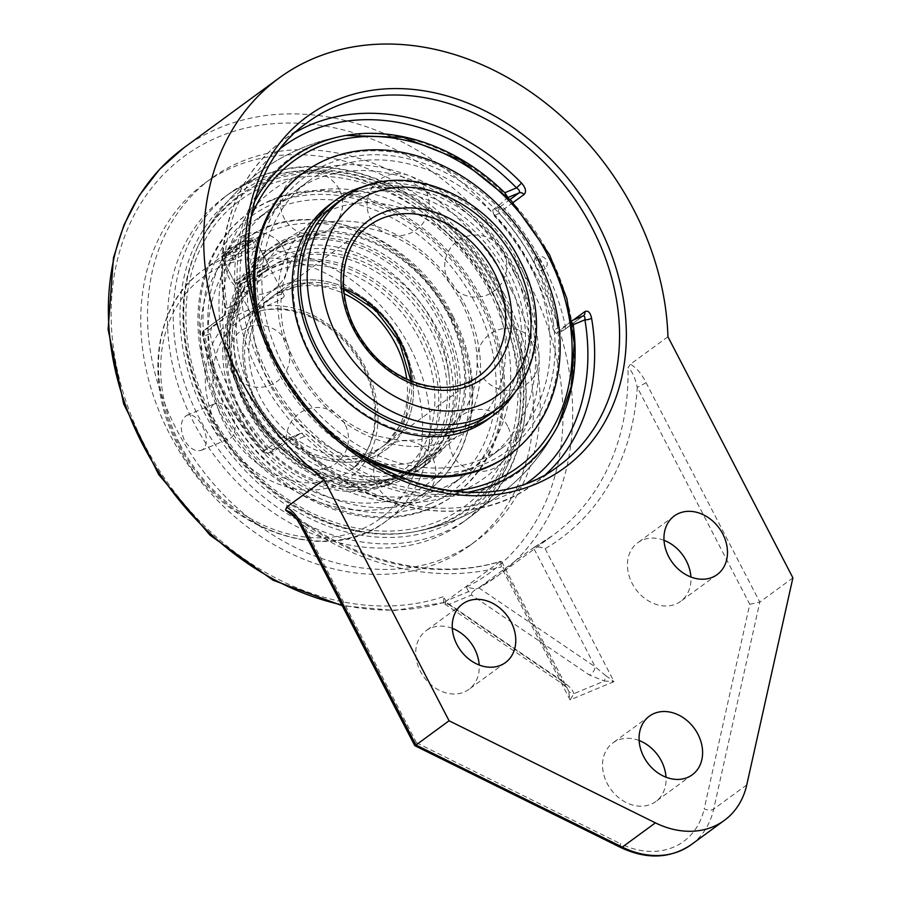 <?xml version="1.0" encoding="UTF-8"?>
<svg xmlns="http://www.w3.org/2000/svg" width="901" height="901" viewBox="0 0 901 901"><rect width="100%" height="100%" fill="white"/><g stroke="black" fill="none" stroke-linecap="round" stroke-linejoin="round"><path stroke-width="0.68" stroke-dasharray="4.5 3.38" d="M504.526 294.931A224.45 179.49 53.8 0 0 204.426 183.489A224.45 179.49 53.8 0 0 169.67 434.136A224.45 179.49 53.8 0 0 469.77 545.567A224.45 179.49 53.8 0 0 504.526 294.931M511.295 289.964A224.45 179.49 -126.2 0 1 476.539 540.611A224.45 179.49 -126.2 0 1 176.427 429.18A224.45 179.49 -126.2 0 1 211.183 178.533A224.45 179.49 -126.2 0 1 511.295 289.964M436.016 537.368A201.587 161.211 -126.2 0 1 203.007 438.843A201.587 161.211 -126.2 0 1 224.698 196.97A201.587 161.211 -126.2 0 1 473.892 264.286A201.587 161.211 -126.2 0 1 463.024 522.175A201.587 161.211 -126.2 0 1 436.016 537.368M445.364 603.771L445.86 601.046L468.621 591.585L471.73 592.813L471.493 595.009L448.743 604.47L443.697 603.141L443.585 596.653L445.86 601.046M448.743 604.47L566.583 684.445A7.095 4.268 -55.8 0 1 563.148 684.366A7.095 4.268 -55.8 0 1 561.841 680.694L445.409 601.677L443.54 602.499L443.697 603.141M566.583 684.445L571.561 688.792L574.005 693.635A7.095 5.924 -7.4 0 1 568.531 691.033L567.45 688.51L563.148 684.366L444.058 603.535M471.73 592.813L475.953 589.017L466.346 587.193A258.283 206.543 53.8 0 0 440.972 178.207A258.283 206.543 53.8 0 0 111.127 315.327A258.283 206.543 53.8 0 0 443.585 596.653M749.767 604.289L759.802 602.093L713.682 809.109A7.095 3.491 12.6 0 1 704.188 808.861L749.767 604.289L637.277 387.284A272.474 217.884 -126.2 0 1 545.128 548.698C540.623 546.806 536.737 546.49 533.448 547.729L478.037 588.33L475.953 589.017M478.758 587.812L595.189 666.83A7.095 4.268 -55.8 0 1 589.333 674.984L471.493 595.009M533.448 547.729A265.378 212.219 53.8 0 0 552.752 535.498L533.448 547.729L595.189 666.83L605.663 675.592A7.095 0.833 -80.3 0 1 604.357 681.021L589.333 674.984M605.663 675.592L614.02 681.618L604.357 681.021L574.005 693.635L570.096 699.886L568.531 691.033M501.699 561.65L567.45 688.51L561.841 680.694L500.111 561.593L501.699 561.65L501.193 566.954A272.474 217.884 -126.2 0 1 304.042 525.812L416.532 742.818L414.719 745.6M667.923 336.737L630.441 364.207C636.602 367.912 641.794 374.028 646.006 382.565L759.802 602.093L792.891 577.845M646.006 382.565A7.095 0.811 152.6 0 1 637.277 387.284C634.8 376.843 631.702 370.345 627.997 367.788L630.441 364.207M445.409 601.677L500.111 561.593A265.378 212.219 53.8 0 1 295.596 517.681M301.171 526.544L301.182 526.567A7.095 0.811 152.6 0 0 304.042 525.812L290.527 512.309C355.445 562.618 436.287 581.179 500.753 561.255M452.302 628.335A36.31 29.035 53.8 0 0 426.015 630.768A36.31 29.035 53.8 0 0 424.056 677.225A36.31 29.035 53.8 0 0 468.948 689.344A36.31 29.035 53.8 0 0 479.186 665.006M639.124 740.521A36.31 29.035 53.8 0 0 612.838 742.953A36.31 29.035 53.8 0 0 610.878 789.411A36.31 29.035 53.8 0 0 655.77 801.541A36.31 29.035 53.8 0 0 666.008 777.203M664.014 540.318A36.31 29.035 53.8 0 0 637.728 542.751A36.31 29.035 53.8 0 0 635.768 589.209A36.31 29.035 53.8 0 0 680.66 601.339A36.31 29.035 53.8 0 0 690.898 577M496.102 293.703A193.208 154.51 -126.2 0 1 409.381 532.615A193.208 154.51 -126.2 0 1 227.356 444.959A193.208 154.51 -126.2 0 1 198.58 244.982A193.208 154.51 -126.2 0 1 263.644 183.218A193.208 154.51 -126.2 0 1 496.102 293.703M295.776 132.132A212.76 170.143 53.8 0 0 282.734 140.59A212.76 170.143 53.8 0 0 225.408 306.216C226.286 312.365 225.329 316.904 222.536 319.832L202.995 334.158A212.76 170.143 53.8 0 0 263.723 451.311L283.263 436.996C286.743 435.408 290.798 436.85 295.438 441.31A212.76 170.143 53.8 0 0 505.765 499.852A212.76 170.143 53.8 0 0 534.259 483.814A212.76 170.143 53.8 0 0 546.254 473.937M225.408 306.216A4.967 1.588 170.4 0 0 224.788 307.185A4.967 1.588 170.4 0 0 227.277 308.119L224.495 315.361A4.967 3.976 53.8 0 0 223.831 315.733L223.831 315.733A4.967 3.976 53.8 0 0 222.536 319.832M283.263 436.996A4.967 3.976 53.8 0 0 288.354 438.539L295.674 440.06L294.526 441.772C362.923 514.02 469.939 533.257 534.259 483.814L559.217 465.535A212.76 170.143 -126.2 0 1 530.712 481.573A212.76 170.143 -126.2 0 1 284.784 377.587A212.76 170.143 -126.2 0 1 307.68 122.311L282.734 140.59C235.398 174.546 212.884 239.925 224.788 307.185L224.788 307.185C225.194 311.307 224.845 314.167 223.752 315.8L204.29 330.048A4.967 3.976 53.8 0 0 202.995 334.158A4.967 1.453 -12.2 0 0 202.376 335.104C212.028 378.409 232.176 417.309 262.844 451.806L263.723 451.311A4.967 3.976 -126.2 0 0 268.813 452.865A4.967 2.928 67.4 0 1 268.442 453.068A4.967 2.928 67.4 0 1 264.128 450.241L262.844 451.806A4.967 4.967 0 0 0 268.442 453.068L275.188 450.263L269.444 448.034L264.128 450.241A207.793 166.167 -126.2 0 1 204.82 335.825A4.967 2.928 67.4 0 1 204.955 329.676A4.967 3.976 53.8 0 0 204.29 330.048A4.967 4.967 0 0 0 202.376 335.104A4.967 1.453 -12.2 0 0 204.82 335.825L210.136 333.618L211.746 326.86L204.955 329.676L224.495 315.361L236.276 310.462L239.002 303.243A193.208 154.51 -126.2 0 1 254.296 202.162M507.398 196.643L507.229 197.815L508.175 197.432M466.988 492.385A193.208 154.51 -126.2 0 1 307.399 435.183L305.676 433.922L301.801 433.077L288.624 438.37C289.548 438.111 291.519 439.249 294.526 441.772L295.438 441.31M573.453 319.968L565.287 325.948A4.967 3.976 -126.2 0 1 563.992 330.048L582.868 316.105A4.967 3.976 53.8 0 0 583.341 315.868M513.041 202.567L504.56 208.784A212.76 170.143 53.8 0 1 565.287 325.948A4.967 1.453 -12.2 0 1 558.654 327.806L553.349 330.014L556.221 333.438L563.328 330.419L582.868 316.105L571.82 320.97M510.112 199.448L499.481 207.241A4.967 2.928 -112.6 0 0 499.345 213.379L504.56 208.784A4.967 3.976 53.8 0 0 499.481 207.241L492.689 210.057L494.041 215.587L499.345 213.379A207.793 166.167 -126.2 0 1 558.654 327.806A4.967 2.928 -112.6 0 0 562.967 330.633A4.967 2.928 -112.6 0 0 563.328 330.419A4.967 3.976 -126.2 0 0 563.992 330.048A4.967 4.967 0 0 1 562.967 330.633L556.221 333.438M288.354 438.539L268.813 452.865L275.188 450.263M553.349 330.014A201.047 160.772 53.8 0 0 531.714 269.467A201.047 160.772 53.8 0 0 494.041 215.587M492.689 210.057A188.613 21.613 152.6 0 0 507.229 197.815M236.276 310.462A188.613 21.613 152.6 0 0 211.746 326.86M571.088 321.004A188.613 21.613 -27.4 0 1 556.548 333.246M275.593 450.038A188.613 21.613 -27.4 0 1 300.134 433.64M210.136 333.618A201.047 160.772 53.8 0 0 269.444 448.034M403.209 474.962A130.555 104.403 -126.2 0 1 252.303 411.16A130.555 104.403 -126.2 0 1 266.358 254.521A130.555 104.403 -126.2 0 1 283.838 244.678A130.555 104.403 -126.2 0 1 434.744 308.48A130.555 104.403 -126.2 0 1 420.699 465.119A130.555 104.403 -126.2 0 1 403.209 474.962M282.542 242.178A133.393 106.667 -126.2 0 1 436.726 307.365A133.393 106.667 -126.2 0 1 422.366 467.416A133.393 106.667 -126.2 0 1 404.504 477.462A133.393 106.667 -126.2 0 1 250.32 412.275A133.393 106.667 -126.2 0 1 264.68 252.224A133.393 106.667 -126.2 0 1 282.542 242.178M410.203 469.838A130.555 104.403 -126.2 0 1 259.297 406.036A130.555 104.403 -126.2 0 1 273.341 249.397A130.555 104.403 -126.2 0 1 290.832 239.553A130.555 104.403 -126.2 0 1 441.738 303.355A130.555 104.403 -126.2 0 1 427.682 459.994A130.555 104.403 -126.2 0 1 410.203 469.838M429.845 503.839A170.323 136.209 -126.2 0 1 224.923 406.441A170.323 136.209 -126.2 0 1 274.107 203.412A170.323 136.209 -126.2 0 1 479.028 300.81A170.323 136.209 -126.2 0 1 429.845 503.839M431.77 507.567A174.546 139.576 -126.2 0 1 230.025 422.254A174.546 139.576 -126.2 0 1 248.8 212.839A174.546 139.576 -126.2 0 1 272.181 199.684A174.546 139.576 -126.2 0 1 473.926 284.998A174.546 139.576 -126.2 0 1 455.151 494.412A174.546 139.576 -126.2 0 1 431.77 507.567M270.807 200.686A174.546 139.576 -126.2 0 1 472.552 286A174.546 139.576 -126.2 0 1 453.777 495.415A174.546 139.576 -126.2 0 1 430.396 508.569A174.546 139.576 -126.2 0 1 228.651 423.267A174.546 139.576 -126.2 0 1 247.426 213.841A174.546 139.576 -126.2 0 1 270.807 200.686M288.252 237.988A133.393 106.667 -126.2 0 1 442.436 303.186A133.393 106.667 -126.2 0 1 428.088 463.227A133.393 106.667 -126.2 0 1 410.214 473.284A133.393 106.667 -126.2 0 1 256.03 408.085A133.393 106.667 -126.2 0 1 270.39 248.045A133.393 106.667 -126.2 0 1 288.252 237.988M496 409.718A130.555 104.403 53.8 0 0 527.344 314.325A130.555 104.403 53.8 0 0 454.949 205.237A130.555 104.403 53.8 0 0 341.862 199.403M516.25 390.403A133.393 106.667 53.8 0 0 529.788 314.472A133.393 106.667 53.8 0 0 366.38 185.899M489.006 414.843A130.555 104.403 53.8 0 0 520.35 319.45A130.555 104.403 53.8 0 0 447.955 210.361A130.555 104.403 53.8 0 0 334.879 204.527M333.944 205.124A130.555 104.403 53.8 0 0 330.385 207.59A130.555 104.403 53.8 0 0 294.751 306.351A130.555 104.403 53.8 0 0 369.951 417.129A130.555 104.403 53.8 0 0 484.727 418.199A130.555 104.403 53.8 0 0 488.151 415.552M553.248 322.513A170.323 136.209 53.8 0 0 382.643 154.961A170.323 136.209 53.8 0 0 258.936 305.428A170.323 136.209 53.8 0 0 429.54 472.969A170.323 136.209 53.8 0 0 553.248 322.513M509.268 454.757A174.546 139.576 53.8 0 0 556.897 322.727A174.546 139.576 53.8 0 0 456.368 174.614A174.546 139.576 53.8 0 0 302.916 173.183M255.985 309.572A174.546 139.576 53.8 0 0 365.074 458.429M261.572 327.356A174.546 139.576 53.8 0 0 349.802 447.741M487.678 419.551A133.393 106.667 53.8 0 0 524.078 318.65A133.393 106.667 53.8 0 0 447.256 205.462A133.393 106.667 53.8 0 0 329.98 204.369M260.806 267.101A18.944 2.174 152.6 0 0 243.157 276.044A18.944 2.174 152.6 0 0 234.812 282.542A18.944 2.174 152.6 0 0 235.037 282.711A18.944 2.174 152.6 0 0 242.459 280.549A18.944 2.174 152.6 0 0 268.453 265.39A18.944 2.174 152.6 0 0 268.453 265.108A18.944 2.174 152.6 0 0 260.806 267.101M260.727 270.559A16.15 1.847 -27.4 0 1 267.248 269.095A16.15 1.847 -27.4 0 1 253.755 277.936A16.15 1.847 -27.4 0 1 238.765 283.86A16.15 1.847 -27.4 0 1 244.982 278.6A16.15 1.847 -27.4 0 1 260.727 270.559M228.404 253.451A18.944 2.174 152.6 0 0 246.063 244.52A18.944 2.174 152.6 0 0 254.409 238.01A18.944 2.174 152.6 0 0 246.761 240.004A18.944 2.174 152.6 0 0 229.102 248.935A18.944 2.174 152.6 0 0 220.768 255.445A18.944 2.174 152.6 0 0 228.404 253.451M233.607 259.837L227.086 261.313L234.902 255.591L249.228 248.394L255.738 246.93L247.933 252.652L233.607 259.837L229.778 252.449L244.092 245.252L251.908 239.531L245.399 241.006L231.073 248.192L223.257 253.924L229.778 252.449M223.257 253.924L227.086 261.313M231.073 248.192L234.902 255.591M245.399 241.006L249.228 248.394M251.908 239.531L255.738 246.93M244.092 245.252L247.933 252.652M247.347 408.007A123.46 98.727 -126.2 0 1 266.459 270.142A123.46 98.727 -126.2 0 1 431.534 331.433A123.46 98.727 -126.2 0 1 412.41 469.308A123.46 98.727 -126.2 0 1 247.347 408.007M436.985 328.493A127.897 102.275 53.8 0 0 243.247 290.291A127.897 102.275 53.8 0 0 344.52 485.662A127.897 102.275 53.8 0 0 436.985 328.493M238.664 414.37A123.46 98.727 53.8 0 0 403.738 475.66A123.46 98.727 53.8 0 0 422.851 337.796A123.46 98.727 53.8 0 0 257.787 276.506A123.46 98.727 53.8 0 0 238.664 414.37M406.734 379.141A93.13 74.468 -126.2 0 1 381.067 447.763A93.13 74.468 -126.2 0 1 256.548 401.531A93.13 74.468 -126.2 0 1 270.976 297.533A93.13 74.468 -126.2 0 1 344.137 293.726M400.945 340.815A97.556 78.015 53.8 0 0 253.147 311.678A97.556 78.015 53.8 0 0 330.408 460.715A97.556 78.015 53.8 0 0 400.945 340.815A97.556 78.015 -126.2 0 1 372.766 457.122A97.556 78.015 -126.2 0 1 255.388 401.328A97.556 78.015 -126.2 0 1 283.567 285.031A97.556 78.015 -126.2 0 1 400.945 340.815M257.483 309.539L250.41 312.647L257.371 307.5C266.628 299.875 283.015 291.586 284.052 295.213C286.394 298.254 268.34 305.36 257.483 309.539M213.819 404.301A18.944 11.161 -112.6 0 0 212.715 426.533A18.944 11.161 -112.6 0 0 229.755 438.505A18.944 11.161 -112.6 0 0 231.14 437.717A18.944 11.161 -112.6 0 0 232.255 415.496A18.944 11.161 -112.6 0 0 215.215 403.524A18.944 11.161 -112.6 0 0 213.819 404.301M202.894 449.464L201.497 450.252C195.224 451.987 189.458 448.518 184.198 439.834C179.49 427.829 180.414 419.641 186.946 415.271C192.51 413.829 197.713 417.535 202.545 426.387C207.545 436.816 207.669 444.508 202.894 449.464M224.619 254.859L221.747 257.348L229.057 254.69C239.869 250.433 257.359 242.211 255.388 239.914C254.656 236.197 232.233 248.575 224.619 254.859M240.815 412.793A123.46 98.727 -126.2 0 1 259.927 274.929A123.46 98.727 -126.2 0 1 425.002 336.219A123.46 98.727 -126.2 0 1 405.889 474.084A123.46 98.727 -126.2 0 1 240.815 412.793M241.975 412.985A119.022 95.179 53.8 0 0 422.276 448.54A119.022 95.179 53.8 0 0 328.032 266.719A119.022 95.179 53.8 0 0 241.975 412.985M449.374 378.623A123.46 98.727 53.8 0 0 434.192 329.484A123.46 98.727 53.8 0 0 269.129 268.194A123.46 98.727 53.8 0 0 250.005 406.058A123.46 98.727 53.8 0 0 282.126 448.146L289.525 454.25L311.825 468.452L325.678 474.59L345.06 480.132L364.578 482.159L383.229 480.537L400.089 475.525L416.577 466.256L428.302 455.669L438.708 441.208L445.871 424.63L449.025 411.419L450.218 387.441L449.362 378.623A125.937 100.709 53.8 0 0 281.934 251.683A125.937 100.709 53.8 0 0 282.126 448.146M282.047 246.198A130.375 104.257 -126.2 0 1 432.75 309.921A130.375 104.257 -126.2 0 1 418.717 466.346A130.375 104.257 -126.2 0 1 401.26 476.178A130.375 104.257 -126.2 0 1 250.557 412.455A130.375 104.257 -126.2 0 1 264.59 256.03A130.375 104.257 -126.2 0 1 282.047 246.198M426.128 457.945A130.375 104.257 -126.2 0 1 275.436 394.233A130.375 104.257 -126.2 0 1 289.458 237.808A130.375 104.257 -126.2 0 1 463.778 302.533A130.375 104.257 -126.2 0 1 443.596 448.124A130.375 104.257 -126.2 0 1 426.128 457.945M451.142 439.62A130.375 104.257 53.8 0 0 468.61 429.788A130.375 104.257 53.8 0 0 488.792 284.198A130.375 104.257 53.8 0 0 314.472 219.472A130.375 104.257 53.8 0 0 300.45 375.897A130.375 104.257 53.8 0 0 451.142 439.62M535.644 266.482A6.701 3.367 -113.6 0 0 540.352 270.627A6.701 3.367 -113.6 0 0 541.05 262.191A6.701 3.367 -113.6 0 0 535.284 258.418A6.701 3.367 -113.6 0 0 535.104 258.587A6.701 3.367 -113.6 0 0 535.644 266.482M481.449 459.341A164.827 131.816 -126.2 0 1 290.922 378.78A164.827 131.816 -126.2 0 1 308.66 181.022A164.827 131.816 -126.2 0 1 330.735 168.6A164.827 131.816 -126.2 0 1 521.262 249.16A164.827 131.816 -126.2 0 1 503.524 446.919A164.827 131.816 -126.2 0 1 481.449 459.341M514.494 273.521A164.827 131.816 -126.2 0 1 488.973 457.584A164.827 131.816 -126.2 0 1 466.898 470.007A164.827 131.816 -126.2 0 1 276.37 389.446A164.827 131.816 -126.2 0 1 294.109 191.676A164.827 131.816 -126.2 0 1 514.494 273.521M549.317 254.927A194.132 155.242 53.8 0 0 342.662 135.983L342.662 135.983A194.132 155.242 53.8 0 0 315.755 143.912A194.132 155.242 53.8 0 0 259.691 375.334A194.132 155.242 53.8 0 0 412.14 494.108A194.132 155.242 53.8 0 0 556.705 428.054L556.705 428.054A194.132 155.242 53.8 0 0 549.317 254.927M427.333 498.996A164.827 131.816 -126.2 0 1 236.805 418.436A164.827 131.816 -126.2 0 1 254.544 220.677A164.827 131.816 -126.2 0 1 276.618 208.255A164.827 131.816 -126.2 0 1 467.146 288.816A164.827 131.816 -126.2 0 1 449.408 486.574A164.827 131.816 -126.2 0 1 427.333 498.996M498.377 292.262A194.132 155.242 -126.2 0 1 415.395 531.613L415.395 531.613A194.132 155.242 -126.2 0 1 228.347 444.227A194.132 155.242 -126.2 0 1 201.362 239.553A194.132 155.242 -126.2 0 1 201.362 239.542A194.132 155.242 -126.2 0 1 264.815 181.247A194.132 155.242 -126.2 0 1 498.377 292.262M489.48 291.845A164.827 131.816 53.8 0 0 269.095 210.012A164.827 131.816 53.8 0 0 251.356 407.77A164.827 131.816 53.8 0 0 441.884 488.342A164.827 131.816 53.8 0 0 463.959 475.908A164.827 131.816 53.8 0 0 489.48 291.845M468.621 591.585L466.346 587.193M444.812 602.15A265.378 212.219 -126.2 0 1 341.761 604.841M183.669 147.967A265.378 212.219 -126.2 0 1 538.494 279.715A265.378 212.219 -126.2 0 1 497.397 576.066A265.378 212.219 -126.2 0 1 478.037 588.33M477.688 588.544L497.397 576.066L552.752 535.498A265.378 212.219 53.8 0 0 627.997 367.788M545.128 548.698L614.02 681.618L570.096 699.886L501.193 566.954M620.721 847.526A7.095 2.32 116.3 0 1 620.429 843.685A78.049 62.417 53.8 0 0 704.188 808.861M746.771 784.861L713.682 809.109A85.144 68.093 -126.2 0 1 691.292 844.609M416.532 742.818L620.429 843.685M262.09 180.211A196.621 157.236 53.8 0 0 269.895 493.14A196.621 157.236 53.8 0 0 523.943 387.531A196.621 157.236 53.8 0 0 262.09 180.211M441.727 533.189A201.587 161.211 -126.2 0 1 208.717 434.654A201.587 161.211 -126.2 0 1 230.408 192.791A201.587 161.211 -126.2 0 1 257.404 177.587A201.587 161.211 -126.2 0 1 490.426 276.123A201.587 161.211 -126.2 0 1 468.734 517.985A201.587 161.211 -126.2 0 1 441.727 533.189M239.002 303.243L227.277 308.119A207.793 166.167 -126.2 0 1 281.281 147.843M526.905 483.026A207.793 166.167 -126.2 0 1 295.674 440.06L307.399 435.183M450.68 316.713A149.724 119.732 -126.2 0 1 342.425 500.719A149.724 119.732 -126.2 0 1 223.865 271.989A149.724 119.732 -126.2 0 1 450.68 316.713M224.878 424.743A93.13 74.468 53.8 0 0 349.385 470.975A93.13 74.468 53.8 0 0 354.408 351.84A93.13 74.468 53.8 0 0 239.294 320.745A93.13 74.468 53.8 0 0 224.878 424.743M218.008 428.459A98.716 78.939 -126.2 0 1 289.379 307.14A98.716 78.939 -126.2 0 1 367.54 457.933A98.716 78.939 -126.2 0 1 218.008 428.459M179.952 444.272A149.724 119.732 53.8 0 0 360.085 529.901A149.724 119.732 53.8 0 0 403.333 351.413A149.724 119.732 53.8 0 0 223.189 265.784A149.724 119.732 53.8 0 0 179.952 444.272M452.144 316.961A155.31 124.203 53.8 0 0 244.475 239.846A155.31 124.203 53.8 0 0 220.43 413.289A155.31 124.203 53.8 0 0 428.088 490.403A155.31 124.203 53.8 0 0 452.144 316.961M410.203 347.696A155.31 124.203 -126.2 0 1 386.146 521.138A155.31 124.203 -126.2 0 1 178.488 444.024A155.31 124.203 -126.2 0 1 202.534 270.582A155.31 124.203 -126.2 0 1 410.203 347.696M498.298 408.029A130.375 104.257 53.8 0 0 518.48 262.439A130.375 104.257 53.8 0 0 361.628 187.892A130.375 104.257 53.8 0 0 344.159 197.713M343.585 288.5A93.13 74.468 53.8 0 0 287.746 287.363A93.13 74.468 53.8 0 0 275.267 294.39A93.13 74.468 53.8 0 0 265.243 406.114A93.13 74.468 53.8 0 0 372.89 451.638A93.13 74.468 53.8 0 0 385.358 444.61A93.13 74.468 53.8 0 0 411.554 381.247M466.808 382.801A93.13 74.468 -126.2 0 1 359.172 337.289A93.13 74.468 -126.2 0 1 369.185 225.554L275.267 294.39L305.901 283.027L343.641 289.187M451.48 491.079A189.852 151.819 -126.2 0 1 283.635 403.704A189.852 151.819 -126.2 0 1 250.872 217.344M493.59 294.751A189.852 151.819 53.8 0 0 265.187 186.18A189.852 151.819 53.8 0 0 210.361 412.5A189.852 151.819 53.8 0 0 438.764 521.06A189.852 151.819 53.8 0 0 493.59 294.751M469.77 545.567L476.539 540.611M204.426 183.489L211.183 178.533M444.238 602.465L394.559 610.473L342.211 605.709M462.54 603.997L426.015 630.768M505.472 662.573L468.948 689.344M649.362 716.182L612.838 742.953M692.295 774.77L655.77 801.541M674.252 515.98L637.728 542.751M717.185 574.568L680.66 601.339M463.024 522.175L468.734 517.985C541.591 468.002 545.567 341.862 478.217 256.571C423.707 182.216 326.77 146.998 257.776 177.384L230.408 192.791L224.698 196.97M288.737 438.325L300.664 433.37M348.687 134.97A201.126 201.126 0 0 0 198.58 244.982M409.381 532.615A201.126 201.126 0 0 0 559.487 422.614M273.341 249.397L266.358 254.521M427.682 459.994L420.699 465.119M248.8 212.839L247.426 213.841M455.151 494.412L453.777 495.415M270.39 248.045L264.68 252.224M428.088 463.227L422.366 467.416M286.439 341.986A31.039 31.039 0 0 0 232.728 339.542A31.039 31.039 0 0 0 257.472 387.284A31.039 31.039 0 0 0 286.439 341.986M432.345 457.494A31.039 31.039 0 0 0 378.634 455.061A31.039 31.039 0 0 0 403.378 502.792A31.039 31.039 0 0 0 432.345 457.494M535.69 344.959A31.039 31.039 0 0 0 481.979 342.526A31.039 31.039 0 0 0 506.722 390.257A31.039 31.039 0 0 0 535.69 344.959M425.677 190.359A31.039 31.039 0 0 0 371.967 187.926A31.039 31.039 0 0 0 396.71 235.657A31.039 31.039 0 0 0 425.677 190.359M339.114 189.334A31.039 31.039 0 0 0 285.403 186.89A31.039 31.039 0 0 0 310.147 234.632A31.039 31.039 0 0 0 339.114 189.334M503.31 251.829A31.039 31.039 0 0 0 449.599 249.386A31.039 31.039 0 0 0 474.343 297.127A31.039 31.039 0 0 0 503.31 251.829M507.657 426.184A31.039 31.039 0 0 0 453.946 423.752A31.039 31.039 0 0 0 478.69 471.482A31.039 31.039 0 0 0 507.657 426.184M344.982 424.236A31.039 31.039 0 0 0 291.271 421.803A31.039 31.039 0 0 0 316.014 469.534A31.039 31.039 0 0 0 344.982 424.236M284.13 249.205A31.039 31.039 0 0 0 230.419 246.773A31.039 31.039 0 0 0 255.163 294.503A31.039 31.039 0 0 0 284.13 249.205M484.727 418.199L491.709 413.075M330.385 207.59L337.368 202.466M267.248 269.095L268.453 265.39M238.765 283.86L235.037 282.711M268.453 265.108L254.409 238.01M234.812 282.542L220.768 255.445M266.459 270.142L257.787 276.506M412.41 469.308L403.738 475.66M251.007 312.163L239.294 320.745C269.095 297.161 323.313 310.901 352.482 351.12C384.029 391.124 381.697 449.194 349.385 470.975L381.067 447.763M257.371 307.5L270.976 297.533M201.497 450.252L229.755 438.505M186.946 415.271L215.215 403.524M452.933 316.127C486.878 379.175 476.336 456.627 428.088 490.403L386.146 521.138C326.061 568.779 218.143 528.391 177.688 444.869C143.755 381.821 154.296 304.358 202.534 270.582L244.475 239.846C304.538 192.217 412.455 232.559 452.933 316.127M284.052 295.213L255.388 239.914M250.41 312.647L221.747 257.348M405.889 474.084L416.577 466.256M259.927 274.929L269.129 268.194M289.458 237.808L264.59 256.03M443.596 448.124L418.717 466.346M461.582 302.308C476.325 332.21 480.582 360.265 474.365 386.473C467.54 410.428 459.724 417.974 447.932 427.817C439.057 434.35 428.594 438.438 416.566 440.082L400.337 440.544L377.102 436.061C329.079 422.366 284.446 366.11 281.371 314.64C280.38 302.725 281.135 291.642 283.646 281.382L288.928 266.122C294.12 255.084 301.193 246.3 310.135 239.779C319.044 233.213 329.541 229.124 341.637 227.491L357.787 227.052C368.318 227.75 379.118 230.363 390.189 234.902C420.519 247.989 444.317 270.458 461.582 302.308M333.088 205.833L314.472 219.472M487.216 416.149L468.61 429.788M410.912 380.977L405.81 417.884L385.358 444.61L479.287 375.785M540.352 270.627A7.095 7.095 0 0 0 546.49 260.265A7.095 7.095 0 0 0 535.104 258.587M308.66 181.022L294.109 191.676M503.524 446.919L488.973 457.584M558.113 425.328L556.705 428.054A201.126 201.126 0 0 1 415.395 531.613C384.434 537.075 352.775 532.942 320.418 519.235C275.334 499.165 239.565 466.527 213.109 421.319C178.758 362.089 173.938 289.964 201.362 239.542A201.126 201.126 0 0 1 342.662 135.983L345.691 135.465M269.095 210.012L254.544 220.677M463.959 475.908L449.408 486.574M516.701 273.735C483.105 207.275 411.07 160.536 344.047 164.973C317.681 166.471 294.109 174.738 273.341 189.773C260.164 199.493 249.194 211.397 240.432 225.487C201.531 286.113 217.366 379.197 272.485 438.753C303.153 472.282 339.136 492.903 380.413 500.618C400.866 504.11 420.744 503.479 440.026 498.726C473.903 489.84 500.055 470.502 518.492 440.713C547.189 393.985 545.443 328.257 516.701 273.735"/><path stroke-width="1.35" d="M449.07 720.777L324.101 479.67A265.378 212.219 -126.2 0 1 278.983 78.105A265.378 212.219 -126.2 0 1 633.808 209.865A265.378 212.219 -126.2 0 1 667.923 336.737L792.891 577.845L746.771 784.861A85.144 68.093 -126.2 0 1 724.381 820.361A85.144 68.093 -126.2 0 1 655.399 822.85L449.07 720.777L415.98 745.026L302.184 525.497A7.095 0.811 152.6 0 0 301.182 526.567L414.764 745.645L415.98 745.026L622.309 847.098A7.095 2.32 116.3 0 1 620.721 847.526C646.772 859.689 670.299 858.721 691.292 844.609A85.144 68.093 -126.2 0 1 622.309 847.098L655.399 822.85M324.101 479.67L286.619 507.139L285.606 510.135L290.539 512.32C290.111 511.396 296.564 518.345 297.544 520.406L301.182 526.567M479.186 665.006A36.31 29.035 53.8 0 0 474.568 648.788A36.31 29.035 53.8 0 0 452.302 628.335M666.008 777.203A36.31 29.035 53.8 0 0 661.39 760.985A36.31 29.035 53.8 0 0 639.124 740.521M690.898 577A36.31 29.035 53.8 0 0 686.28 560.782A36.31 29.035 53.8 0 0 664.014 540.318M511.104 622.028A36.31 29.035 -126.2 0 1 505.472 662.573A36.31 29.035 -126.2 0 1 460.591 650.454A36.31 29.035 -126.2 0 1 462.54 603.997A36.31 29.035 -126.2 0 1 511.104 622.028M697.926 734.214A36.31 29.035 -126.2 0 1 692.295 774.77A36.31 29.035 -126.2 0 1 647.414 762.64A36.31 29.035 -126.2 0 1 649.362 716.182A36.31 29.035 -126.2 0 1 697.926 734.214M722.805 534.011A36.31 29.035 -126.2 0 1 717.185 574.568A36.31 29.035 -126.2 0 1 672.292 562.438A36.31 29.035 -126.2 0 1 674.252 515.98A36.31 29.035 -126.2 0 1 722.805 534.011M546.254 473.937A212.76 170.143 53.8 0 0 591.585 318.199C590.279 312.354 588.026 310.169 584.828 311.633L573.453 319.968M513.041 202.567L524.1 194.47C526.601 191.676 525.756 187.881 521.555 183.094A212.76 170.143 53.8 0 0 295.776 132.132M524.1 194.47A4.967 3.976 53.8 0 0 519.021 192.915C520.204 191.553 519.37 189.874 516.51 187.881L521.555 183.094M254.296 202.162A193.208 154.51 -126.2 0 1 348.687 134.97A193.208 154.51 -126.2 0 1 504.785 192.746L507.398 196.643M591.585 318.199A4.967 1.588 -9.6 0 1 584.907 319.821C585.076 316.634 584.4 315.395 582.868 316.105M571.088 321.004L573.171 324.698A193.208 154.51 -126.2 0 1 559.487 422.614A193.208 154.51 -126.2 0 1 466.988 492.385M341.862 199.403A130.555 104.403 53.8 0 0 337.368 202.466A130.555 104.403 53.8 0 0 301.745 301.227A130.555 104.403 53.8 0 0 376.933 412.005A130.555 104.403 53.8 0 0 491.709 413.075A130.555 104.403 53.8 0 0 496 409.718M366.38 185.899A133.393 106.667 53.8 0 0 335.69 200.18A133.393 106.667 53.8 0 0 299.29 301.08A133.393 106.667 53.8 0 0 376.122 414.269A133.393 106.667 53.8 0 0 493.388 415.361A133.393 106.667 53.8 0 0 516.25 390.403M334.879 204.527A130.555 104.403 53.8 0 0 333.944 205.124M488.151 415.552A130.555 104.403 53.8 0 0 489.006 414.843M349.802 447.741A174.546 139.576 53.8 0 0 510.642 453.744A174.546 139.576 53.8 0 0 558.271 321.713A174.546 139.576 53.8 0 0 457.742 173.611A174.546 139.576 53.8 0 0 304.29 172.181L302.916 173.183A174.546 139.576 53.8 0 0 255.287 305.214A174.546 139.576 53.8 0 0 255.985 309.572M365.074 458.429A174.546 139.576 53.8 0 0 509.268 454.757L510.642 453.744M304.29 172.181A174.546 139.576 53.8 0 0 256.661 304.2A174.546 139.576 53.8 0 0 261.572 327.356M335.69 200.18L329.98 204.369A133.393 106.667 53.8 0 0 293.58 305.27A133.393 106.667 53.8 0 0 370.412 418.458A133.393 106.667 53.8 0 0 487.678 419.551L493.388 415.361M344.137 293.726A93.13 74.468 -126.2 0 1 395.483 343.765A93.13 74.468 -126.2 0 1 406.734 379.141M341.761 604.841A265.378 212.219 -126.2 0 1 124.361 401.992A265.378 212.219 -126.2 0 1 183.669 147.967L159.454 169.467L139.396 195.371L123.955 225.025L113.47 257.765L108.109 329.406L123.662 403.885L158.677 474.568L209.989 535.149L273.037 580.221L342.211 605.709M302.184 525.497C297.972 516.96 292.78 510.844 286.619 507.139M285.606 510.135A265.378 212.219 53.8 0 0 295.596 517.681M336.31 100.124A217.727 174.118 53.8 0 0 344.959 446.648A217.727 174.118 53.8 0 0 626.285 329.698A217.727 174.118 53.8 0 0 336.31 100.124M336.174 106.273A212.76 170.143 -126.2 0 1 582.102 210.26A212.76 170.143 -126.2 0 1 559.217 465.535C487.801 521.848 359.702 486.349 294.728 390.741C227.604 300.146 234.429 172.305 307.68 122.311A212.76 170.143 -126.2 0 1 336.174 106.273M281.281 147.843A207.793 166.167 -126.2 0 1 516.51 187.881L504.785 192.746M508.175 197.432L519.021 192.915L510.112 199.448M583.341 315.868A4.967 3.976 53.8 0 0 583.533 315.733L583.533 315.733A4.967 3.976 53.8 0 0 584.828 311.633M573.171 324.698L584.907 319.821A207.793 166.167 -126.2 0 1 526.905 483.026M333.088 205.833L344.159 197.713A130.375 104.257 53.8 0 0 330.138 354.138A130.375 104.257 53.8 0 0 480.83 417.861A130.375 104.257 53.8 0 0 498.298 408.029L487.216 416.149M411.554 381.247A93.13 74.468 53.8 0 0 399.785 340.623A93.13 74.468 53.8 0 0 343.585 288.5M479.287 375.785C448.529 400.168 392.453 384.817 363.88 342.774C334.372 302.927 337.526 247.054 369.185 225.554A93.13 74.468 -126.2 0 1 381.664 218.538A93.13 74.468 -126.2 0 1 493.703 271.787A93.13 74.468 -126.2 0 1 479.287 375.785A93.13 74.468 -126.2 0 1 466.808 382.801M499.154 268.847A97.556 78.015 53.8 0 0 381.776 213.053A97.556 78.015 53.8 0 0 353.609 329.349A97.556 78.015 53.8 0 0 470.986 385.144A97.556 78.015 53.8 0 0 499.154 268.847M515.699 261.966A119.732 95.754 -126.2 0 1 481.123 404.695A119.732 95.754 -126.2 0 1 337.064 336.231A119.732 95.754 -126.2 0 1 371.64 193.501A119.732 95.754 -126.2 0 1 515.699 261.966M250.872 217.344A189.852 151.819 -126.2 0 1 319.292 146.525A189.852 151.819 -126.2 0 1 547.707 255.096A189.852 151.819 -126.2 0 1 451.48 491.079M414.764 745.645L620.721 847.526M724.381 820.361L691.292 844.609M571.763 320.666L583.533 315.733M278.983 78.105L183.669 147.967M343.641 289.187L375.413 309.899L399.154 341.288L410.912 380.977M344.159 197.713C395.821 157.112 486.258 191.17 519.99 260.851C549.024 315.294 538.539 380.188 498.298 408.029M345.691 135.465L403.074 137.29L460.445 159.894L511.205 200.585L549.497 254.634L566.808 298.389L574.23 343.213L571.29 386.394L558.113 425.328"/></g></svg>
